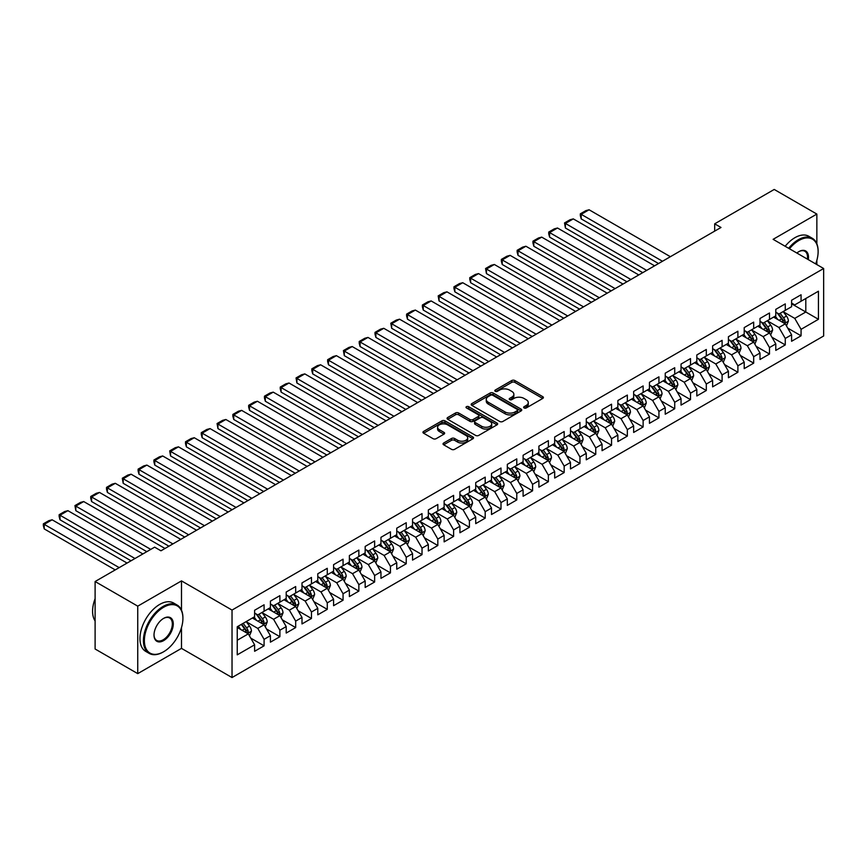 <?xml version="1.0" encoding="UTF-8"?>
<svg xmlns="http://www.w3.org/2000/svg" width="867" height="867" viewBox="0 0 867 867"><rect width="100%" height="100%" fill="white"/><g stroke="black" fill="none" stroke-linecap="round" stroke-linejoin="round"><path stroke-width="1.3" d="M524.091 407.945A1.539 0.889 0 0 0 526.269 407.945L542.742 398.441A2.189 1.268 0 0 0 543.381 397.541A2.189 1.268 0 0 0 542.742 396.652L514.835 380.537A2.189 1.268 0 0 0 511.736 380.537L495.263 390.052A1.539 0.889 0 0 0 494.808 390.681A1.539 0.889 0 0 0 495.263 391.299A1.539 0.889 0 0 0 497.43 391.299L499.565 390.074A7.012 4.053 0 0 1 509.482 390.074L511.812 391.418A7.012 4.053 0 0 1 513.86 394.279A7.012 4.053 0 0 1 511.812 397.14L509.677 398.376A1.539 0.889 0 0 0 509.232 399.004A1.539 0.889 0 0 0 509.677 399.622A1.539 0.889 0 0 0 511.844 399.622L513.979 398.397A7.012 4.053 0 0 1 523.906 398.397L526.226 399.741A7.012 4.053 0 0 1 528.285 402.602A7.012 4.053 0 0 1 526.226 405.463L524.091 406.699A1.539 0.889 0 0 0 523.646 407.327A1.539 0.889 0 0 0 524.091 407.945L524.091 406.699M443.676 443.015A2.189 1.268 0 0 0 443.037 443.904A2.189 1.268 0 0 0 443.676 444.804L451.501 449.323A2.189 1.268 0 0 0 454.611 449.323L472.894 438.756A2.189 1.268 0 0 0 473.545 437.868A2.189 1.268 0 0 0 472.894 436.968L444.999 420.863A2.189 1.268 0 0 0 441.899 420.863L423.605 431.419A2.189 1.268 0 0 0 422.955 432.319A2.189 1.268 0 0 0 423.605 433.207L433.056 438.669A2.189 1.268 0 0 0 436.155 438.669L443.991 434.15A2.189 1.268 0 0 0 444.63 433.251A2.189 1.268 0 0 0 443.991 432.362L439.298 429.653A5.863 3.381 0 0 1 437.586 427.258A5.863 3.381 0 0 1 441.205 424.136A5.863 3.381 0 0 1 447.589 424.863L465.958 435.472A5.863 3.381 0 0 1 467.681 437.868A5.863 3.381 0 0 1 464.062 440.989A5.863 3.381 0 0 1 457.668 440.263L454.611 438.496A2.189 1.268 0 0 0 451.501 438.496L443.676 443.015L443.676 444.804L451.501 440.317L451.501 438.496M181.496 610.151L181.496 580.89L137.745 606.152L95.11 581.529L154.64 547.153L160.959 550.805L720.997 227.479L714.679 223.827L714.679 231.121M181.496 580.89L232.031 610.075L823.65 268.51L823.65 335.984L232.031 677.55L232.031 610.075M816.855 243.8L816.855 214.073L773.115 239.325L823.65 268.51M816.855 214.073L774.22 189.45L714.679 223.827M499.717 421.481A2.189 1.268 0 0 0 502.817 421.481L521.11 410.925A2.189 1.268 0 0 0 521.75 410.026A2.189 1.268 0 0 0 521.11 409.137L493.204 393.022A2.189 1.268 0 0 0 490.104 393.022L471.811 403.588A2.189 1.268 0 0 0 471.171 404.477A2.189 1.268 0 0 0 471.811 405.377L499.717 421.481M467.075 408.281A1.539 0.889 0 0 1 468.635 408.498L468.635 406.677L497.008 423.053A2.189 1.268 0 0 1 497.647 423.952A2.189 1.268 0 0 1 497.008 424.841L478.714 435.407A2.189 1.268 0 0 1 475.615 435.407L447.708 419.292L447.708 417.504A2.189 1.268 0 0 0 447.069 418.403A2.189 1.268 0 0 0 447.708 419.292M447.708 417.504L455.533 412.985A2.189 1.268 0 0 1 458.632 412.985L469.957 419.52A2.189 1.268 0 0 0 473.057 419.52L478.248 416.518A2.189 1.268 0 0 0 478.887 415.629A2.189 1.268 0 0 0 478.248 414.729L466.468 407.923A1.539 0.889 0 0 1 466.012 407.306A1.539 0.889 0 0 1 466.966 406.482A1.539 0.889 0 0 1 468.635 406.677M791.593 303.797L805.801 312.001L805.801 298.508L818.437 291.214L801.065 301.239L801.065 294.769L791.593 300.242L791.593 306.712L785.274 310.353L785.274 303.883L775.792 309.356L775.792 315.826L769.484 319.479L769.484 312.998L760.001 318.471L760.001 324.952L753.683 328.593L753.683 322.123L744.211 327.596L744.211 334.066L737.893 337.718L737.893 331.237L728.421 336.71L728.421 343.18L722.103 346.833L722.103 340.363L712.62 345.825L712.62 352.305L706.302 355.947L706.302 349.477L696.83 354.95L696.83 361.42L690.511 365.072L690.511 358.591L681.039 364.064L681.039 370.534L674.721 374.186L674.721 367.716L665.238 373.178L665.238 379.659L658.931 383.301L658.931 376.831L649.448 382.304L649.448 388.774L643.13 392.426L643.13 385.945L633.658 391.418L633.658 397.888L627.34 401.54L627.34 395.07L617.868 400.532L617.868 407.013L611.549 410.655L611.549 404.185L602.066 409.657L602.066 416.127L595.748 419.78L595.748 413.299L586.276 418.772L586.276 425.253L579.958 428.894L579.958 422.424L570.486 427.897L570.486 434.367L564.168 438.008L564.168 431.538L554.685 437.011L554.685 443.481L548.377 447.134L548.377 440.653L538.895 446.126L538.895 452.607L532.576 456.248L532.576 449.778L523.104 455.251L523.104 461.721L516.786 465.373L516.786 458.892L507.314 464.365L507.314 470.835L500.996 474.487L500.996 468.017L491.513 473.48L491.513 479.96L485.195 483.602L485.195 477.132L475.723 482.605L475.723 489.075L469.405 492.727L469.405 486.246L459.933 491.719L459.933 498.189L453.614 501.841L453.614 495.371L444.132 500.833L444.132 507.314L437.824 510.956L437.824 504.486L428.341 509.959L428.341 516.429L422.023 520.081L422.023 513.6L412.551 519.073L412.551 525.543L406.233 529.195L406.233 522.725L396.761 528.187L396.761 534.668L390.443 538.309L390.443 531.839L380.96 537.312L380.96 543.782L374.642 547.435L374.642 540.954L365.17 546.427L365.17 552.908L358.851 556.549L358.851 550.079L349.379 555.552L349.379 562.022L343.061 565.663L343.061 559.193L333.578 564.666L333.578 571.136L327.271 574.788L327.271 568.308L317.788 573.781L317.788 580.261L311.47 583.903L311.47 577.433L301.998 582.906L301.998 589.376L295.68 593.017L295.68 586.547L286.208 592.02L286.208 598.49L279.889 602.142L279.889 595.662L270.406 601.134L270.406 607.615L264.088 611.257L264.088 604.787L254.616 610.26L254.616 616.73L237.244 626.754L237.244 654.845L254.616 644.81L248.298 633.875L237.244 627.491M818.437 291.214L818.437 319.294L801.065 329.33L794.746 318.384L783.302 311.773M787.724 328.094L801.065 335.8L801.065 329.33M801.065 335.8L791.593 341.273L791.593 334.792L785.274 338.444L778.956 327.498L767.501 320.888M771.923 337.209L785.274 344.914L785.274 338.444M785.274 344.914L775.792 350.387L775.792 343.917L769.484 347.559L763.166 336.624L751.711 330.013M756.132 346.334L769.484 354.039L769.484 347.559M769.484 354.039L760.001 359.502L760.001 353.032L753.683 356.684L747.365 345.738L735.92 339.127M740.342 355.448L753.683 363.154L753.683 356.684M753.683 363.154L744.211 368.627L744.211 362.146L737.893 365.798L731.575 354.852L720.119 348.241M724.552 364.563L737.893 372.268L737.893 365.798M737.893 372.268L728.421 377.741L728.421 371.271L722.103 374.912L715.784 363.977L704.329 357.367M708.751 373.688L722.103 381.393L722.103 374.912M722.103 381.393L712.62 386.855L712.62 380.385L706.302 384.038L699.983 373.092L688.539 366.481M692.961 382.802L706.302 390.508L706.302 384.038M706.302 390.508L696.83 395.981L696.83 389.5L690.511 393.152L684.193 382.206L672.749 375.595M677.17 391.917L690.511 399.622L690.511 393.152M690.511 399.622L681.039 405.095L681.039 398.625L674.721 402.266L668.403 391.331L656.948 384.72M661.369 401.042L674.721 408.747L674.721 402.266M674.721 408.747L665.238 414.22L665.238 407.739L658.931 411.392L652.613 400.446L641.157 393.835M645.579 410.156L658.931 417.861L658.931 411.392M658.931 417.861L649.448 423.334L649.448 416.864L643.13 420.506L636.812 409.56L625.367 402.949M629.789 419.281L643.13 426.976L643.13 420.506M643.13 426.976L633.658 432.449L633.658 425.979L627.34 429.62L621.021 418.685L609.577 412.074M613.999 428.396L627.34 436.101L627.34 429.62M627.34 436.101L617.868 441.574L617.868 435.093L611.549 438.745L605.231 427.799L593.776 421.189M598.197 437.51L611.549 445.215L611.549 438.745M611.549 445.215L602.066 450.688L602.066 444.218L595.748 447.86L589.43 436.925L577.986 430.314M582.407 446.635L595.748 454.341L595.748 447.86M595.748 454.341L586.276 459.803L586.276 453.333L579.958 456.985L573.64 446.039L562.195 439.428M566.617 455.749L579.958 463.455L579.958 456.985M579.958 463.455L570.486 468.928L570.486 462.447L564.168 466.099L557.849 455.153L546.394 448.542M550.816 464.864L564.168 472.569L564.168 466.099M564.168 472.569L554.685 478.042L554.685 471.572L548.377 475.214L542.059 464.278L530.604 457.668M535.026 473.989L548.377 481.694L548.377 475.214M548.377 481.694L538.895 487.156L538.895 480.686L532.576 484.339L526.258 473.393L514.814 466.782M519.235 483.103L532.576 490.809L532.576 484.339M532.576 490.809L523.104 496.282L523.104 489.801L516.786 493.453L510.468 482.507L499.024 475.896M503.445 492.218L516.786 499.923L516.786 493.453M516.786 499.923L507.314 505.396L507.314 498.926L500.996 502.567L494.678 491.632L483.222 485.021M487.644 501.343L500.996 509.048L500.996 502.567M500.996 509.048L491.513 514.51L491.513 508.04L485.195 511.693L478.887 500.747L467.432 494.136M471.854 510.457L485.195 518.163L485.195 511.693M485.195 518.163L475.723 523.635L475.723 517.155L469.405 520.807L463.086 509.861L451.642 503.25M456.064 519.571L469.405 527.277L469.405 520.807M469.405 527.277L459.933 532.75L459.933 526.28L453.614 529.921L447.296 518.986L435.841 512.375M440.263 528.697L453.614 536.402L453.614 529.921M453.614 536.402L444.132 541.875L444.132 535.394L437.824 539.046L431.506 528.101L420.051 521.49M424.472 537.811L437.824 545.516L437.824 539.046M437.824 545.516L428.341 550.989L428.341 544.519L422.023 548.161L415.705 537.215L404.26 530.604M408.682 546.925L422.023 554.631L422.023 548.161M422.023 554.631L412.551 560.104L412.551 553.634L406.233 557.275L399.915 546.34L388.47 539.729M392.892 556.05L406.233 563.756L406.233 557.275M406.233 563.756L396.761 569.229L396.761 562.748L390.443 566.4L384.124 555.454L372.669 548.844M377.091 565.165L390.443 572.87L390.443 566.4M390.443 572.87L380.96 578.343L380.96 571.873L374.642 575.515L368.334 564.569L356.879 557.958M361.301 574.29L374.642 581.985L374.642 575.515M374.642 581.985L365.17 587.458L365.17 580.988L358.851 584.629L352.533 573.694L341.089 567.083M345.51 583.404L358.851 591.11L358.851 584.629M358.851 591.11L349.379 596.583L349.379 590.102L343.061 593.754L336.743 582.808L325.288 576.197M329.709 592.519L343.061 600.224L343.061 593.754M343.061 600.224L333.578 605.697L333.578 599.227L327.271 602.868L320.953 591.933L309.497 585.323M313.919 601.644L327.271 609.349L327.271 602.868M327.271 609.349L317.788 614.811L317.788 608.341L311.47 611.994L305.151 601.048L293.707 594.437M298.129 610.758L311.47 618.464L311.47 611.994M311.47 618.464L301.998 623.937L301.998 617.456L295.68 621.108L289.361 610.162L277.917 603.551M282.339 619.872L295.68 627.578L295.68 621.108M295.68 627.578L286.208 633.051L286.208 626.581L279.889 630.222L273.571 619.287L262.116 612.676M266.537 628.998L279.889 636.703L279.889 630.222M279.889 636.703L270.406 642.165L270.406 635.695L264.088 639.347L257.781 628.402L246.326 621.791M250.747 638.112L264.088 645.817L264.088 639.347M264.088 645.817L254.616 651.29L254.616 644.81M254.616 613.077L257.781 614.909L264.088 611.257M237.244 640.258L248.298 633.875M270.406 603.963L273.571 605.784L279.889 602.142M257.781 628.402L264.088 624.749L252.405 618.008M270.406 635.695L264.088 624.749M286.208 594.849L289.361 596.669L295.68 593.017M273.571 619.287L279.889 615.635L268.196 608.883M286.208 626.581L279.889 615.635M301.998 585.724L305.151 587.555L311.47 583.903M289.361 610.162L295.68 606.521L283.997 599.769M301.998 617.456L295.68 606.521M317.788 576.609L320.953 578.43L327.271 574.788M305.151 601.048L311.47 597.396L299.787 590.655M317.788 608.341L311.47 597.396M333.578 567.495L336.743 569.316L343.061 565.663M320.953 591.933L327.271 588.281L315.577 581.529M333.578 599.227L327.271 588.281M349.379 558.37L352.533 560.201L358.851 556.549M336.743 582.808L343.061 579.167L331.367 572.415M349.379 590.102L343.061 579.167M365.17 549.255L368.334 551.076L374.642 547.435M352.533 573.694L358.851 570.042L347.168 563.301M365.17 580.988L358.851 570.042M380.96 540.141L384.124 541.962L390.443 538.309M368.334 564.569L374.642 560.927L362.959 554.176M380.96 571.873L374.642 560.927M396.761 531.016L399.915 532.847L406.233 529.195M384.124 555.454L390.443 551.813L378.749 545.061M396.761 562.748L390.443 551.813M412.551 521.901L415.705 523.722L422.023 520.081M399.915 546.34L406.233 542.688L394.55 535.947M412.551 553.634L406.233 542.688M428.341 512.787L431.506 514.608L437.824 510.956M415.705 537.215L422.023 533.573L410.34 526.822M428.341 544.519L422.023 533.573M444.132 503.662L447.296 505.483L453.614 501.841M431.506 528.101L437.824 524.459L426.13 517.707M444.132 535.394L437.824 524.459M459.933 494.548L463.086 496.368L469.405 492.727M447.296 518.986L453.614 515.334L441.921 508.593M459.933 526.28L453.614 515.334M475.723 485.433L478.887 487.254L485.195 483.602M463.086 509.861L469.405 506.22L457.722 499.468M475.723 517.155L469.405 506.22M491.513 476.308L494.678 478.129L500.996 474.487M478.887 500.747L485.195 497.094L473.512 490.354M491.513 508.04L485.195 497.094M507.314 467.194L510.468 469.014L516.786 465.373M494.678 491.632L500.996 487.98L489.302 481.228M507.314 498.926L500.996 487.98M523.104 458.069L526.258 459.9L532.576 456.248M510.468 482.507L516.786 478.866L505.103 472.114M523.104 489.801L516.786 478.866M538.895 448.954L542.059 450.775L548.377 447.134M526.258 473.393L532.576 469.741L520.894 463M538.895 480.686L532.576 469.741M554.685 439.84L557.849 441.661L564.168 438.008M542.059 464.278L548.377 460.626L536.684 453.875M554.685 471.572L548.377 460.626M570.486 430.715L573.64 432.546L579.958 428.894M557.849 455.153L564.168 451.512L552.474 444.76M570.486 462.447L564.168 451.512M586.276 421.6L589.43 423.421L595.748 419.78M573.64 446.039L579.958 442.387L568.275 435.646M586.276 453.333L579.958 442.387M602.066 412.486L605.231 414.307L611.549 410.655M589.43 436.925L595.748 433.272L584.065 426.521M602.066 444.218L595.748 433.272M617.868 403.361L621.021 405.192L627.34 401.54M605.231 427.799L611.549 424.158L599.856 417.406M617.868 435.093L611.549 424.158M633.658 394.247L636.812 396.067L643.13 392.426M621.021 418.685L627.34 415.033L615.657 408.292M633.658 425.979L627.34 415.033M649.448 385.132L652.613 386.953L658.931 383.301M636.812 409.56L643.13 405.919L631.447 399.167M649.448 416.864L643.13 405.919M665.238 376.007L668.403 377.839L674.721 374.186M652.613 400.446L658.931 396.804L647.237 390.052M665.238 407.739L658.931 396.804M681.039 366.893L684.193 368.713L690.511 365.072M668.403 391.331L674.721 387.679L663.027 380.938M681.039 398.625L674.721 387.679M696.83 357.778L699.983 359.599L706.302 355.947M684.193 382.206L690.511 378.565L678.828 371.813M696.83 389.5L690.511 378.565M712.62 348.653L715.784 350.474L722.103 346.833M699.983 373.092L706.302 369.44L694.619 362.699M712.62 380.385L706.302 369.44M728.421 339.539L731.575 341.36L737.893 337.718M715.784 363.977L722.103 360.325L710.409 353.584M728.421 371.271L722.103 360.325M744.211 330.414L747.365 332.245L753.683 328.593M731.575 354.852L737.893 351.211L726.21 344.459M744.211 362.146L737.893 351.211M760.001 321.299L763.166 323.12L769.484 319.479M747.365 345.738L753.683 342.086L742 335.345M760.001 353.032L753.683 342.086M775.792 312.185L778.956 314.006L785.274 310.353M763.166 336.624L769.484 332.971L757.791 326.22M775.792 343.917L769.484 332.971M791.593 303.06L794.746 304.891L801.065 301.239M778.956 327.498L785.274 323.857L773.581 317.105M791.593 334.792L785.274 323.857M95.11 581.529L95.11 649.004L137.745 673.626L181.496 648.375L232.031 677.55M137.745 606.152L137.745 673.626M816.855 264.587L816.855 260.295M794.746 318.384L805.801 312.001L818.437 319.294M181.496 648.375L181.496 627.578M524.708 408.162L526.226 407.284A7.012 4.053 0 0 0 528.285 404.423L528.285 402.602M513.86 394.279L513.86 396.1A7.012 4.053 0 0 1 511.812 398.961L510.295 399.839M542.709 398.452L514.835 382.369A2.189 1.268 0 0 0 511.736 382.369L495.87 391.516M521.078 410.947L493.204 394.853A2.189 1.268 0 0 0 490.104 394.853L471.843 405.398M517.231 410.655A1.539 0.889 0 0 0 517.686 410.026A1.539 0.889 0 0 0 517.231 409.408L492.738 395.265A1.539 0.889 0 0 0 490.57 395.265L488.327 396.566A7.012 4.053 0 0 0 486.268 399.427A7.012 4.053 0 0 0 488.327 402.288L505.071 411.955A7.012 4.053 0 0 0 514.987 411.955L517.231 410.655L517.231 412.475A1.539 0.889 0 0 0 517.686 411.858L517.686 410.026M486.268 399.427L486.268 401.248A7.012 4.053 0 0 0 488.327 404.109L488.327 402.288M517.231 412.475L514.987 413.776A7.012 4.053 0 0 1 505.071 413.776L488.327 404.109M447.74 419.314L455.533 414.805L455.533 412.985M478.887 415.629L478.887 417.45A2.189 1.268 0 0 1 478.248 418.338L473.057 421.34A2.189 1.268 0 0 1 469.957 421.34L458.632 414.805A2.189 1.268 0 0 0 455.533 414.805M468.635 408.498L496.975 424.863M481.694 426.293A5.863 3.381 0 0 0 488.088 427.03A5.863 3.381 0 0 0 491.708 423.898A5.863 3.381 0 0 0 489.996 421.514L483.515 417.775A2.189 1.268 0 0 0 480.416 417.775L475.224 420.766A2.189 1.268 0 0 0 474.585 421.665A2.189 1.268 0 0 0 475.224 422.565L481.694 426.293L481.694 428.125A5.863 3.381 0 0 0 488.088 428.851A5.863 3.381 0 0 0 491.708 425.73L491.708 423.898M474.585 421.665L474.585 423.486A2.189 1.268 0 0 0 475.224 424.386L475.224 422.565M481.694 428.125L475.224 424.386M467.681 437.868L467.681 439.688A5.863 3.381 0 0 1 464.062 442.82A5.863 3.381 0 0 1 457.668 442.083L454.611 440.317A2.189 1.268 0 0 0 451.501 440.317M437.586 427.258L437.586 429.078A5.863 3.381 0 0 0 439.298 431.473L439.298 429.653M443.958 434.172L439.298 431.473M472.894 436.968L472.894 438.756L444.999 422.684A2.189 1.268 0 0 0 441.899 422.684L423.627 433.229M786.445 325.884L788.396 321.104A5.917 3.414 -120 0 0 786.51 316.065L783.15 311.578M662.475 261.26L581.193 214.322L589.083 209.771L670.375 256.697M777.807 319.544L775.261 316.141M581.193 218.885L580.326 215.645L580.326 213.824L581.193 214.322L581.193 218.885L658.53 263.535M784.158 323.207L785.199 321.354A5.917 3.414 -120 0 0 783.508 317.788L780.159 313.312M778.241 313.594L782.381 319.121A3.013 1.745 60 0 1 782.934 320.042L785.199 321.354M777.2 312.987L781.611 318.883A5.917 3.414 60 0 1 783.313 322.448L783.432 322.784M580.326 213.824L585.854 210.638L589.083 209.771M770.644 334.998L772.605 330.219A5.917 3.414 -120 0 0 770.72 325.179L767.36 320.703M646.684 270.374L565.403 223.448L573.293 218.885L654.585 265.811M762.017 328.658L759.459 325.255M565.403 227.999L564.525 222.938L565.403 223.448L565.403 227.999L642.74 272.65M768.368 332.332L769.408 330.468A5.917 3.414 -120 0 0 767.718 326.913L764.358 322.437M762.451 322.708L766.591 328.246A3.013 1.745 60 0 1 767.132 329.157L769.408 330.468M761.399 322.112L765.821 328.008A5.917 3.414 60 0 1 767.512 331.562L767.631 331.909M564.525 222.938L570.053 219.752L573.293 218.885M754.854 344.112L756.815 339.333A5.917 3.414 -120 0 0 754.919 334.294L751.57 329.818M630.894 279.499L549.602 232.562L557.503 227.999L638.784 274.937M746.227 337.783L743.669 334.38M549.602 237.125L548.735 233.884L548.735 232.063L549.602 232.562L549.602 237.125L626.939 281.775M752.567 341.446L753.618 339.593A5.917 3.414 -120 0 0 751.927 336.028L748.568 331.552M746.65 331.833L750.8 337.361A3.013 1.745 60 0 1 751.342 338.282L753.618 339.593M745.609 331.227L750.031 337.122A5.917 3.414 60 0 1 751.722 340.688L751.841 341.024M548.735 232.063L554.262 228.866L557.503 227.999M815.674 263.904A27.245 15.736 120 0 0 818.123 251.636A27.245 15.736 120 0 0 798.854 240.517A27.245 15.736 120 0 0 789.458 248.764M788.634 248.287A27.917 16.115 -60 0 1 798.377 239.693A27.917 16.115 -60 0 1 812.336 238.306A27.917 16.115 -60 0 1 818.123 251.094A27.917 16.115 -60 0 1 818.123 251.365M796.849 253.034A13.623 7.868 -60 0 1 798.854 251.636L798.854 251.636A13.623 7.868 -60 0 1 808.282 259.634M807.405 259.125A12.951 7.478 120 0 0 804.858 251.267A12.951 7.478 120 0 0 798.615 251.777M785.166 246.282A27.917 16.115 -60 0 1 794.909 237.688A27.917 16.115 -60 0 1 808.868 236.301L812.336 238.306M163.169 652.017L163.646 651.746A27.245 15.736 120 0 0 182.915 618.366A27.245 15.736 120 0 0 163.646 607.247A27.245 15.736 120 0 0 144.377 640.615A27.245 15.736 120 0 0 163.646 651.746L163.169 652.017A27.917 16.115 -60 0 1 149.211 653.404A27.917 16.115 -60 0 1 144.93 631.024A27.917 16.115 -60 0 1 163.169 606.423A27.917 16.115 -60 0 1 177.128 605.047A27.917 16.115 -60 0 1 182.915 617.824A27.917 16.115 -60 0 1 182.915 618.095M163.646 618.366L163.646 618.366A13.623 7.868 -60 0 1 173.281 623.937A13.623 7.868 -60 0 1 163.646 640.615A13.623 7.868 -60 0 1 154.012 635.056A13.623 7.868 -60 0 1 163.646 618.366L163.646 618.366M154.012 634.774A12.951 7.478 120 0 0 156.699 640.442A12.951 7.478 120 0 0 163.169 639.803A12.951 7.478 120 0 0 171.633 628.38A12.951 7.478 120 0 0 169.65 617.998A12.951 7.478 120 0 0 163.408 618.518M95.11 620.956A27.917 16.115 -60 0 1 95.11 598.642M149.211 653.404L145.743 651.399A27.917 16.115 -60 0 1 141.462 629.019A27.917 16.115 -60 0 1 159.701 604.418A27.917 16.115 -60 0 1 173.66 603.042L177.128 605.047M739.063 353.237L741.014 348.458A5.917 3.414 -120 0 0 739.128 343.419L735.78 338.932M615.104 288.613L533.812 241.676L541.712 237.125L622.994 284.051M730.426 346.898L727.879 343.495M533.812 246.239L532.945 242.998L532.945 241.178L533.812 241.676L533.812 246.239L611.148 290.889M736.777 350.561L737.828 348.707A5.917 3.414 -120 0 0 736.126 345.142L732.778 340.666M730.859 340.948L734.999 346.475A3.013 1.745 60 0 1 735.552 347.396L737.828 348.707M729.819 340.352L734.23 346.236A5.917 3.414 60 0 1 735.931 349.802L736.05 350.149M532.945 241.178L538.472 237.992L541.712 237.125M723.273 362.352L725.224 357.572A5.917 3.414 -120 0 0 723.338 352.533L719.978 348.057M599.303 297.728L518.022 250.801L525.911 246.239L607.203 293.176M714.636 356.023L712.089 352.609M518.022 255.353L517.155 252.124L517.155 250.303L518.022 250.801L518.022 255.353L595.358 300.015M720.986 359.686L722.027 357.822A5.917 3.414 -120 0 0 720.336 354.267L716.976 349.791M715.069 350.062L719.209 355.6A3.013 1.745 60 0 1 719.762 356.51L722.027 357.822M714.029 349.466L718.44 355.362A5.917 3.414 60 0 1 720.13 358.916L720.249 359.263M517.155 250.303L522.682 247.106L525.911 246.239M707.472 371.466L709.434 366.687A5.917 3.414 -120 0 0 707.548 361.647L704.188 357.171M583.513 306.853L502.221 259.916L510.121 255.353L591.413 302.29M698.845 365.137L696.288 361.734M502.221 264.478L501.354 261.238L501.354 259.417L502.221 259.916L502.221 264.478L579.568 309.129M705.185 368.8L706.237 366.947A5.917 3.414 -120 0 0 704.546 363.381L701.186 358.905M699.268 359.187L703.419 364.714A3.013 1.745 60 0 1 703.961 365.636L706.237 366.947M698.228 358.58L702.649 364.476A5.917 3.414 60 0 1 704.34 368.042L704.459 368.377M501.354 259.417L506.881 256.22L510.121 255.353M691.682 380.591L693.643 375.812A5.917 3.414 -120 0 0 691.747 370.773L688.398 366.286M567.722 315.967L486.43 269.041L494.331 264.478L575.612 311.405M683.044 374.251L680.497 370.848M486.43 273.593L485.563 268.532L486.43 269.041L486.43 273.593L563.767 318.243M689.395 377.914L690.446 376.061A5.917 3.414 -120 0 0 688.745 372.507L685.396 368.02M683.478 368.302L687.618 373.829A3.013 1.745 60 0 1 688.17 374.75L690.446 376.061M682.437 367.706L686.859 373.59A5.917 3.414 60 0 1 688.55 377.156L688.669 377.503M485.563 268.532L491.09 265.345L494.331 264.478M675.892 389.706L677.842 384.926A5.917 3.414 -120 0 0 675.957 379.887L672.597 375.411M551.921 325.082L470.64 278.155L478.53 273.593L559.822 320.53M667.254 383.377L664.707 379.963M470.64 282.718L469.773 279.477L469.773 277.657L470.64 278.155L470.64 282.718L547.977 327.368M673.605 387.04L674.645 385.176A5.917 3.414 -120 0 0 672.955 381.621L669.606 377.145M667.688 377.416L671.827 382.954A3.013 1.745 60 0 1 672.38 383.864L674.645 385.176M666.647 376.82L671.058 382.715A5.917 3.414 60 0 1 672.759 386.27L672.879 386.617M469.773 277.657L475.3 274.46L478.53 273.593M660.09 398.82L662.052 394.041A5.917 3.414 -120 0 0 660.166 389.001L656.807 384.525M536.131 334.207L454.85 287.27L462.74 282.718L544.032 329.644M651.464 392.491L648.917 389.088M454.85 291.832L453.972 288.592L453.972 286.771L454.85 287.27L454.85 291.832L532.186 336.483M657.815 396.154L658.855 394.301A5.917 3.414 -120 0 0 657.164 390.735L653.805 386.259M651.897 386.541L656.037 392.068A3.013 1.745 60 0 1 656.579 392.989L658.855 394.301M650.857 385.934L655.268 391.83A5.917 3.414 60 0 1 656.958 395.395L657.078 395.731M453.972 286.771L459.499 283.574L462.74 282.718M644.3 407.945L646.262 403.166A5.917 3.414 -120 0 0 644.365 398.126L641.016 393.64M520.341 343.321L439.049 296.395L446.949 291.832L528.231 338.759M635.674 401.605L633.116 398.202M439.049 300.947L438.182 295.885L439.049 296.395L439.049 300.947L516.385 345.597M642.014 405.268L643.065 403.415A5.917 3.414 -120 0 0 641.374 399.86L638.014 395.374M636.096 395.655L640.247 401.193A3.013 1.745 60 0 1 640.789 402.104L643.065 403.415M635.056 395.059L639.478 400.955A5.917 3.414 60 0 1 641.168 404.51L641.287 404.856M438.182 295.885L443.709 292.699L446.949 291.832M628.51 417.06L630.461 412.28A5.917 3.414 -120 0 0 628.575 407.241L625.226 402.765M504.551 352.435L423.259 305.509L431.159 300.947L512.44 347.884M619.872 410.73L617.326 407.327M423.259 310.072L422.392 306.831L422.392 305.011L423.259 305.509L423.259 310.072L500.595 354.722M626.223 414.393L627.274 412.529A5.917 3.414 -120 0 0 625.573 408.975L622.224 404.499M620.306 404.77L624.446 410.308A3.013 1.745 60 0 1 624.999 411.218L627.274 412.529M619.266 404.174L623.676 410.069A5.917 3.414 60 0 1 625.378 413.624L625.497 413.971M422.392 305.011L427.919 301.814L431.159 300.947M612.72 426.174L614.67 421.395A5.917 3.414 -120 0 0 612.785 416.355L609.425 411.879M488.75 361.561L407.468 314.623L415.358 310.072L496.65 356.998M604.082 419.845L601.535 416.442M407.468 319.186L406.601 315.946L406.601 314.125L407.468 314.623L407.468 319.186L484.805 363.837M610.433 423.508L611.473 421.655A5.917 3.414 -120 0 0 609.783 418.089L606.423 413.613M604.516 413.895L608.656 419.422A3.013 1.745 60 0 1 609.208 420.343L611.473 421.655M603.475 413.288L607.886 419.184A5.917 3.414 60 0 1 609.577 422.749L609.696 423.085M406.601 314.125L412.128 310.939L415.358 310.072M596.919 435.299L598.88 430.52A5.917 3.414 -120 0 0 596.995 425.48L593.635 421.004M472.959 370.675L391.667 323.749L399.568 319.186L480.86 366.112M588.292 428.959L585.734 425.556M391.667 328.3L390.8 323.239L391.667 323.749L391.667 328.3L469.014 372.951M594.632 432.633L595.683 430.769A5.917 3.414 -120 0 0 593.993 427.214L590.633 422.728M588.715 423.009L592.865 428.547A3.013 1.745 60 0 1 593.407 429.458L595.683 430.769M587.674 422.413L592.096 428.309A5.917 3.414 60 0 1 593.787 431.864L593.906 432.21M390.8 323.239L396.327 320.053L399.568 319.186M581.128 444.413L583.09 439.634A5.917 3.414 -120 0 0 581.193 434.595L577.845 430.119M457.169 379.789L375.877 332.863L383.778 328.3L465.059 375.238M572.491 438.084L569.944 434.681M375.877 337.426L375.01 334.185L375.01 332.364L375.877 332.863L375.877 337.426L453.213 382.076M578.842 441.747L579.893 439.883A5.917 3.414 -120 0 0 578.191 436.329L574.843 431.853M572.924 432.134L577.075 437.662A3.013 1.745 60 0 1 577.617 438.572L579.893 439.883M571.884 431.528L576.306 437.423A5.917 3.414 60 0 1 577.996 440.978L578.116 441.325M375.01 332.364L380.537 329.167L383.778 328.3M565.338 453.528L567.289 448.759A5.917 3.414 -120 0 0 565.403 443.72L562.044 439.233M441.368 388.915L360.087 341.977L367.976 337.426L449.269 384.352M556.701 447.199L554.154 443.796M360.087 346.54L359.22 343.299L359.22 341.479L360.087 341.977L360.087 346.54L437.423 391.19M563.051 450.862L564.092 449.008A5.917 3.414 -120 0 0 562.401 445.443L559.052 440.967M557.134 441.249L561.274 446.776A3.013 1.745 60 0 1 561.827 447.697L564.092 449.008M556.094 440.642L560.505 446.538A5.917 3.414 60 0 1 562.206 450.103L562.325 450.439M359.22 341.479L364.747 338.293L367.976 337.426M549.537 462.653L551.499 457.874A5.917 3.414 -120 0 0 549.613 452.834L546.253 448.358M425.578 398.029L344.297 351.102L352.186 346.54L433.478 393.466M540.91 456.313L538.364 452.91M344.297 355.654L343.419 350.593L344.297 351.102L344.297 355.654L421.633 400.305M547.261 459.987L548.302 458.123A5.917 3.414 -120 0 0 546.611 454.568L543.251 450.081M541.344 450.363L545.484 455.901A3.013 1.745 60 0 1 546.026 456.811L548.302 458.123M540.304 449.767L544.714 455.663A5.917 3.414 60 0 1 546.405 459.217L546.524 459.564M343.419 350.593L348.946 347.407L352.186 346.54M533.747 471.767L535.708 466.988A5.917 3.414 -120 0 0 533.812 461.948L530.463 457.473M409.788 407.143L328.495 360.217L336.396 355.654L417.677 402.591M525.12 465.438L522.563 462.035M328.495 364.779L327.628 361.539L327.628 359.718L328.495 360.217L328.495 364.779L405.843 409.43M531.46 469.101L532.511 467.248A5.917 3.414 -120 0 0 530.821 463.682L527.461 459.207M525.543 459.488L529.694 465.015A3.013 1.745 60 0 1 530.236 465.926L532.511 467.248M524.502 458.881L528.924 464.777A5.917 3.414 60 0 1 530.615 468.343L530.734 468.679M327.628 359.718L333.156 356.521L336.396 355.654M517.957 480.892L519.907 476.113A5.917 3.414 -120 0 0 518.022 471.074L514.673 466.587M393.997 416.268L312.705 369.331L320.606 364.779L401.887 411.706M509.319 474.552L506.772 471.149M312.705 373.894L311.838 370.653L311.838 368.833L312.705 369.331L312.705 373.894L390.042 418.544M515.67 478.216L516.721 476.362A5.917 3.414 -120 0 0 515.02 472.797L511.671 468.321M509.753 468.603L513.893 474.13A3.013 1.745 60 0 1 514.445 475.051L516.721 476.362M508.712 467.996L513.123 473.891A5.917 3.414 60 0 1 514.825 477.457L514.944 477.793M311.838 368.833L317.365 365.646L320.606 364.779M502.166 490.007L504.117 485.227A5.917 3.414 -120 0 0 502.231 480.188L498.872 475.712M378.196 425.383L296.915 378.456L304.805 373.894L386.097 420.831M493.529 483.667L490.982 480.264M296.915 383.008L296.048 377.947L296.915 378.456L296.915 383.008L374.251 427.669M499.88 487.341L500.92 485.477A5.917 3.414 -120 0 0 499.229 481.922L495.87 477.446M493.962 477.717L498.102 483.255A3.013 1.745 60 0 1 498.655 484.165L500.92 485.477M492.922 477.121L497.333 483.017A5.917 3.414 60 0 1 499.024 486.571L499.154 486.918M296.048 377.947L301.575 374.761L304.805 373.894M486.365 499.121L488.327 494.342A5.917 3.414 -120 0 0 486.441 489.302L483.082 484.826M362.406 434.508L281.114 387.571L289.014 383.008L370.307 429.945M477.739 492.792L475.181 489.389M281.114 392.133L280.247 388.893L280.247 387.072L281.114 387.571L281.114 392.133L358.461 436.784M484.079 496.455L485.13 494.602A5.917 3.414 -120 0 0 483.439 491.036L480.08 486.56M478.161 486.842L482.312 492.369A3.013 1.745 60 0 1 482.854 493.29L485.13 494.602M477.121 486.235L481.543 492.131A5.917 3.414 60 0 1 483.233 495.696L483.353 496.032M280.247 387.072L285.774 383.875L289.014 383.008M470.575 508.246L472.537 503.467A5.917 3.414 -120 0 0 470.64 498.427L467.291 493.941M346.616 443.622L265.324 396.685L273.224 392.133L354.505 439.06M461.938 501.906L459.391 498.503M265.324 401.248L264.457 398.007L264.457 396.186L265.324 396.685L265.324 401.248L342.66 445.898M468.288 505.569L469.34 503.716A5.917 3.414 -120 0 0 467.638 500.151L464.289 495.675M462.371 495.957L466.522 501.484A3.013 1.745 60 0 1 467.064 502.405L469.34 503.716M461.331 495.36L465.752 501.245A5.917 3.414 60 0 1 467.443 504.811L467.562 505.158M264.457 396.186L269.984 393L273.224 392.133M454.785 517.361L456.736 512.581A5.917 3.414 -120 0 0 454.85 507.542L451.49 503.066M330.815 452.737L249.533 405.81L257.423 401.248L338.715 448.185M446.147 511.031L443.601 507.618M249.533 410.373L248.666 407.132L248.666 405.312L249.533 405.81L249.533 410.373L326.87 455.023M452.498 514.695L453.539 512.831A5.917 3.414 -120 0 0 451.848 509.276L448.499 504.8M446.581 505.071L450.721 510.609A3.013 1.745 60 0 1 451.273 511.519L453.539 512.831M445.54 504.475L449.951 510.37A5.917 3.414 60 0 1 451.653 513.925L451.772 514.272M248.666 405.312L254.194 402.115L257.423 401.248M438.984 526.475L440.945 521.696A5.917 3.414 -120 0 0 439.06 516.656L435.7 512.18M315.024 461.862L233.743 414.925L241.633 410.373L322.925 457.299M430.357 520.146L427.81 516.743M233.743 419.487L232.865 416.247L232.865 414.426L233.743 414.925L233.743 419.487L311.08 464.138M436.708 523.809L437.748 521.956A5.917 3.414 -120 0 0 436.058 518.39L432.698 513.914M430.791 514.196L434.931 519.723A3.013 1.745 60 0 1 435.483 520.644L437.748 521.956M429.75 513.589L434.161 519.485A5.917 3.414 60 0 1 435.852 523.05L435.971 523.386M232.865 414.426L238.392 411.229L241.633 410.373M423.194 535.6L425.155 530.821A5.917 3.414 -120 0 0 423.259 525.781L419.91 521.295M299.234 470.976L217.942 424.05L225.843 419.487L307.124 466.413M414.567 529.26L412.009 525.857M217.942 428.601L217.075 423.54L217.942 424.05L217.942 428.601L295.289 473.252M420.907 532.923L421.958 531.07A5.917 3.414 -120 0 0 420.267 527.515L416.908 523.029M414.99 523.31L419.14 528.837A3.013 1.745 60 0 1 419.682 529.759L421.958 531.07M413.949 522.714L418.371 528.61A5.917 3.414 60 0 1 420.062 532.165L420.181 532.511M217.075 423.54L222.602 420.354L225.843 419.487M407.403 544.714L409.354 539.935A5.917 3.414 -120 0 0 407.468 534.896L404.12 530.42M283.444 480.09L202.152 433.164L210.052 428.601L291.334 475.539M398.766 538.385L396.219 534.972M202.152 437.727L201.285 434.486L201.285 432.666L202.152 433.164L202.152 437.727L279.488 482.377M405.117 542.048L406.168 540.184A5.917 3.414 -120 0 0 404.466 536.63L401.118 532.154M399.199 532.425L403.339 537.963A3.013 1.745 60 0 1 403.892 538.873L406.168 540.184M398.159 531.829L402.57 537.724A5.917 3.414 60 0 1 404.271 541.279L404.39 541.626M201.285 432.666L206.812 429.468L210.052 428.601M391.613 553.829L393.564 549.049A5.917 3.414 -120 0 0 391.678 544.01L388.318 539.534M267.643 489.216L186.362 442.278L194.251 437.727L275.543 484.653M382.976 547.5L380.429 544.097M186.362 446.841L185.495 443.601L185.495 441.78L186.362 442.278L186.362 446.841L263.698 491.491M389.326 551.163L390.367 549.31A5.917 3.414 -120 0 0 388.676 545.744L385.316 541.268M383.409 541.55L387.549 547.077A3.013 1.745 60 0 1 388.102 547.998L390.367 549.31M382.369 540.943L386.78 546.839A5.917 3.414 60 0 1 388.47 550.404L388.6 550.74M185.495 441.78L191.022 438.583L194.251 437.727M375.812 562.954L377.774 558.175A5.917 3.414 -120 0 0 375.888 553.135L372.528 548.659M251.853 498.33L170.561 451.404L178.461 446.841L259.753 493.767M367.185 556.614L364.628 553.211M170.561 455.955L169.694 450.894L170.561 451.404L170.561 455.955L247.908 500.606M373.536 560.288L374.577 558.424A5.917 3.414 -120 0 0 372.886 554.869L369.526 550.382M367.608 550.664L371.759 556.202A3.013 1.745 60 0 1 372.301 557.113L374.577 558.424M366.568 550.068L370.989 555.964A5.917 3.414 60 0 1 372.68 559.518L372.799 559.865M169.694 450.894L175.221 447.708L178.461 446.841M360.022 572.068L361.983 567.289A5.917 3.414 -120 0 0 360.087 562.249L356.738 557.774M236.062 507.444L154.77 460.518L162.671 455.955L243.952 502.893M351.384 565.739L348.837 562.336M154.77 465.08L153.903 461.84L153.903 460.019L154.77 460.518L154.77 465.08L232.107 509.731M357.735 569.402L358.786 567.538A5.917 3.414 -120 0 0 357.085 563.983L353.736 559.508M351.818 559.779L355.969 565.317A3.013 1.745 60 0 1 356.51 566.227L358.786 567.538M350.777 559.182L355.199 565.078A5.917 3.414 60 0 1 356.89 568.633L357.009 568.98M153.903 460.019L159.43 456.822L162.671 455.955M344.232 581.183L346.182 576.414A5.917 3.414 -120 0 0 344.297 571.364L340.937 566.888M220.261 516.569L138.98 469.632L146.87 465.08L228.162 512.007M335.594 574.854L333.047 571.451M138.98 474.195L138.113 470.954L138.113 469.134L138.98 469.632L138.98 474.195L216.316 518.845M341.945 578.517L342.996 576.663A5.917 3.414 -120 0 0 341.295 573.098L337.946 568.622M336.028 568.904L340.167 574.431A3.013 1.745 60 0 1 340.72 575.352L342.996 576.663M334.987 568.297L339.398 574.192A5.917 3.414 60 0 1 341.099 577.758L341.219 578.094M138.113 469.134L143.64 465.947L146.87 465.08M328.43 590.308L330.392 585.528A5.917 3.414 -120 0 0 328.506 580.489L325.147 576.013M204.471 525.684L123.19 478.757L131.08 474.195L212.372 521.121M319.804 583.968L317.257 580.565M123.19 483.309L122.312 478.248L123.19 478.757L123.19 483.309L200.526 527.96M326.155 587.642L327.195 585.778A5.917 3.414 -120 0 0 325.504 582.223L322.145 577.736M320.237 578.018L324.377 583.556A3.013 1.745 60 0 1 324.93 584.466L327.195 585.778M319.197 577.422L323.608 583.318A5.917 3.414 60 0 1 325.298 586.872L325.418 587.219M122.312 478.248L127.839 475.062L131.08 474.195M312.64 599.422L314.602 594.643A5.917 3.414 -120 0 0 312.705 589.603L309.356 585.127M188.681 534.798L107.389 487.872L115.289 483.309L196.581 530.246M304.014 593.093L301.456 589.69M107.389 492.434L106.522 489.194L106.522 487.373L107.389 487.872L107.389 492.434L184.736 537.085M310.353 596.756L311.405 594.903A5.917 3.414 -120 0 0 309.714 591.337L306.354 586.861M304.436 587.143L308.587 592.67A3.013 1.745 60 0 1 309.129 593.581L311.405 594.903M303.396 586.536L307.818 592.432A5.917 3.414 60 0 1 309.508 595.987L309.627 596.333M106.522 487.373L112.049 484.176L115.289 483.309M296.85 608.547L298.801 603.768A5.917 3.414 -120 0 0 296.915 598.729L293.566 594.242M172.891 543.923L91.599 496.986L99.499 492.434L180.78 539.361M288.212 602.207L285.666 598.804M91.599 501.549L90.732 498.308L90.732 496.488L91.599 496.986L91.599 501.549L168.935 546.199M294.563 605.87L295.614 604.017A5.917 3.414 -120 0 0 293.913 600.452L290.564 595.976M288.646 596.258L292.786 601.785A3.013 1.745 60 0 1 293.339 602.706L295.614 604.017M287.606 595.651L292.016 601.546A5.917 3.414 60 0 1 293.718 605.112L293.837 605.448M90.732 496.488L96.259 493.301L99.499 492.434M281.06 617.662L283.01 612.882A5.917 3.414 -120 0 0 281.125 607.843L277.765 603.367M150.771 549.396L75.808 506.111L83.698 501.549L164.99 548.475M272.422 611.322L269.875 607.919M75.808 510.663L74.941 505.602L75.808 506.111L75.808 510.663L146.826 551.672M278.773 614.996L279.813 613.132A5.917 3.414 -120 0 0 278.123 609.577L274.763 605.101M272.856 605.372L276.996 610.91A3.013 1.745 60 0 1 277.548 611.82L279.813 613.132M271.815 604.776L276.226 610.671A5.917 3.414 60 0 1 277.917 614.226L278.047 614.573M74.941 505.602L80.468 502.416L83.698 501.549M265.259 626.776L267.22 621.997A5.917 3.414 -120 0 0 265.335 616.957L261.975 612.481M134.981 558.511L60.007 515.226L67.908 510.663L142.882 553.948M256.632 620.447L254.074 617.044M60.007 519.788L59.14 516.548L59.14 514.727L60.007 515.226L60.007 519.788L131.036 560.786M262.983 624.11L264.023 622.257A5.917 3.414 -120 0 0 262.333 618.691L258.973 614.215M257.055 614.497L261.205 620.024A3.013 1.745 60 0 1 261.747 620.945L264.023 622.257M256.014 613.89L260.436 619.786A5.917 3.414 60 0 1 262.127 623.351L262.246 623.687M59.14 514.727L64.667 511.53L67.908 510.663M249.468 635.901L251.43 631.122A5.917 3.414 -120 0 0 249.533 626.082L246.185 621.596M119.191 567.625L44.217 524.34L52.118 519.788L127.081 563.073M240.831 629.561L238.284 626.158M44.217 528.903L43.35 525.662L43.35 523.841L44.217 524.34L44.217 528.903L115.235 569.912M247.182 633.224L248.233 631.371A5.917 3.414 -120 0 0 246.531 627.806L243.183 623.33M241.698 624.186L245.415 629.139A3.013 1.745 60 0 1 245.957 630.06L248.233 631.371M241.286 624.424L244.646 628.9A5.917 3.414 60 0 1 246.336 632.466L246.456 632.812M43.35 523.841L48.877 520.655L52.118 519.788M526.226 407.284L526.226 405.463M509.677 399.622L509.677 398.376M511.812 398.961L511.812 397.14M495.263 391.299L495.263 390.052M511.736 382.369L511.736 380.537M514.835 382.369L514.835 380.537M542.742 398.441L542.742 396.652M471.811 405.377L471.811 403.588M490.104 394.853L490.104 393.022M493.204 394.853L493.204 393.022M521.11 410.925L521.11 409.137M505.071 413.776L505.071 411.955M514.987 413.776L514.987 411.955M458.632 414.805L458.632 412.985M469.957 421.34L469.957 419.52M473.057 421.34L473.057 419.52M478.248 418.338L478.248 416.518M497.008 424.841L497.008 423.053M454.611 440.317L454.611 438.496M457.668 442.083L457.668 440.263M443.991 434.15L443.991 432.362M423.605 433.207L423.605 431.419M441.899 422.684L441.899 420.863M444.999 422.684L444.999 420.863M784.527 323.424L788.363 321.213M783.508 317.788L786.51 316.065M779.14 320.313L781.611 318.883M768.736 332.549L772.562 330.338M767.718 326.913L770.72 325.179M763.35 329.427L765.821 328.008M752.946 341.663L756.772 339.452M751.927 336.028L754.919 334.294M747.56 338.553L750.031 337.122M737.145 350.777L740.982 348.567M736.126 345.142L739.128 343.419M731.759 347.667L734.23 346.236M721.355 359.903L725.191 357.692M720.336 354.267L723.338 352.533M715.969 356.792L718.44 355.362M705.565 369.017L709.39 366.806M704.546 363.381L707.548 361.647M700.178 365.907L702.649 364.476M689.774 378.131L693.6 375.92M688.745 372.507L691.747 370.773M684.377 375.021L686.859 373.59M673.973 387.256L677.81 385.046M672.955 381.621L675.957 379.887M668.587 384.146L671.058 382.715M658.183 396.371L662.009 394.16M657.164 390.735L660.166 389.001M652.797 393.26L655.268 391.83M642.393 405.485L646.218 403.274M641.374 399.86L644.365 398.126M637.007 402.375L639.478 400.955M626.592 414.61L630.428 412.399M625.573 408.975L628.575 407.241M621.206 411.5L623.676 410.069M610.802 423.725L614.638 421.514M609.783 418.089L612.785 416.355M605.415 420.614L607.886 419.184M595.011 432.839L598.837 430.628M593.993 427.214L596.995 425.48M589.625 429.729L592.096 428.309M579.221 441.964L583.047 439.753M578.191 436.329L581.193 434.595M573.824 438.854L576.306 437.423M563.42 451.078L567.256 448.868M562.401 445.443L565.403 443.72M558.034 447.968L560.505 446.538M547.63 460.193L551.455 457.982M546.611 454.568L549.613 452.834M542.243 457.082L544.714 455.663M531.839 469.318L535.665 467.107M530.821 463.682L533.812 461.948M526.453 466.208L528.924 464.777M516.038 478.432L519.875 476.221M515.02 472.797L518.022 471.074M510.652 475.322L513.123 473.891M500.248 487.557L504.085 485.347M499.229 481.922L502.231 480.188M494.862 484.436L497.333 483.017M484.458 496.672L488.284 494.461M483.439 491.036L486.441 489.302M479.072 493.561L481.543 492.131M468.668 505.786L472.493 503.575M467.638 500.151L470.64 498.427M463.271 502.676L465.752 501.245M452.867 514.911L456.703 512.7M451.848 509.276L454.85 507.542M447.48 511.801L449.951 510.37M437.076 524.026L440.902 521.815M436.058 518.39L439.06 516.656M431.69 520.915L434.161 519.485M421.286 533.14L425.112 530.929M420.267 527.515L423.259 525.781M415.9 530.03L418.371 528.61M405.496 542.265L409.322 540.054M404.466 536.63L407.468 534.896M400.099 539.155L402.57 537.724M389.695 551.379L393.531 549.169M388.676 545.744L391.678 544.01M384.309 548.269L386.78 546.839M373.905 560.494L377.73 558.283M372.886 554.869L375.888 553.135M368.518 557.383L370.989 555.964M358.114 569.619L361.94 567.408M357.085 563.983L360.087 562.249M352.717 566.509L355.199 565.078M342.313 578.733L346.15 576.522M341.295 573.098L344.297 571.364M336.927 575.623L339.398 574.192M326.523 587.848L330.349 585.637M325.504 582.223L328.506 580.489M321.137 584.737L323.608 583.318M310.733 596.973L314.558 594.762M309.714 591.337L312.705 589.603M305.347 593.862L307.818 592.432M294.943 606.087L298.768 603.876M293.913 600.452L296.915 598.729M289.545 602.977L292.016 601.546M279.141 615.212L282.978 613.002M278.123 609.577L281.125 607.843M273.755 612.091L276.226 610.671M263.351 624.327L267.177 622.116M262.333 618.691L265.335 616.957M257.965 621.216L260.436 619.786M247.561 633.441L251.387 631.23M246.531 627.806L249.533 626.082M242.164 630.331L244.646 628.9M818.123 251.636L818.123 251.094M182.915 618.366L182.915 617.824"/></g></svg>
